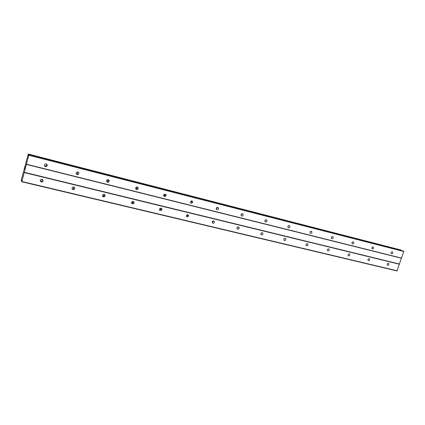 <?xml version="1.0" encoding="UTF-8"?>
<svg xmlns="http://www.w3.org/2000/svg" width="425" height="425" viewBox="0 0 425 425"><rect width="100%" height="100%" fill="white"/><g stroke="black" fill="none" stroke-linecap="round" stroke-linejoin="round"><path stroke-width="0.64" d="M391.568 253.789L391.377 253.709C390.788 252.684 391.074 252.036 392.248 251.765L392.434 251.839C393.029 252.864 392.743 253.512 391.568 253.789M372.374 248.954L372.157 248.859C371.567 247.807 371.87 247.153 373.06 246.893L373.272 246.983C373.873 248.035 373.575 248.689 372.374 248.954M352.511 243.95L352.261 243.833C351.677 242.755 351.99 242.091 353.202 241.852L353.446 241.963C354.041 243.042 353.728 243.706 352.511 243.95M331.941 238.77L331.643 238.622C331.075 237.511 331.41 236.847 332.637 236.629L332.924 236.768C333.498 237.873 333.173 238.542 331.941 238.77M310.622 233.399L310.271 233.208C309.735 232.071 310.085 231.407 311.323 231.216L311.663 231.397C312.21 232.533 311.865 233.197 310.622 233.399M288.517 227.827L288.086 227.577C287.613 226.413 287.991 225.755 289.218 225.601L289.632 225.845C290.126 227.008 289.749 227.667 288.517 227.827M265.577 222.052L265.051 221.691C264.674 220.517 265.083 219.879 266.284 219.778L266.794 220.118C267.192 221.298 266.783 221.94 265.577 222.052M241.756 216.049L241.102 215.507C240.885 214.359 241.342 213.77 242.468 213.732L243.105 214.248C243.35 215.401 242.898 216.006 241.756 216.049M217.005 209.812L216.224 208.951C216.229 207.91 216.729 207.405 217.717 207.448L218.492 208.271C218.514 209.334 218.02 209.844 217.005 209.812M191.266 203.331L190.442 201.965L191.983 200.913L192.812 202.231L191.266 203.331M164.48 196.578C163.614 196.207 163.391 195.569 163.811 194.671L165.197 194.113C166.042 194.475 166.271 195.096 165.883 195.978L164.48 196.578M136.579 189.55C135.506 188.992 135.373 188.227 136.17 187.271L137.296 187.027C138.348 187.574 138.497 188.323 137.732 189.284L136.579 189.55M107.493 182.224C106.266 181.502 106.202 180.667 107.302 179.727L108.21 179.642C109.422 180.349 109.496 181.178 108.428 182.123L107.493 182.224M108.269 179.658L107.652 181.48L106.648 181.555M77.143 174.574C75.799 173.724 75.788 172.847 77.111 171.95L77.865 171.939C79.199 172.778 79.22 173.65 77.924 174.558L77.143 174.574M78.131 172.035L77.297 173.942L76.24 173.852M45.448 166.589C43.998 165.633 44.025 164.725 45.528 163.869L46.171 163.891C47.616 164.842 47.6 165.745 46.118 166.611L45.448 166.589M46.697 164.14C46.968 165.081 46.623 165.708 45.661 166.026L44.45 165.739M387.68 265.349L387.457 265.248C386.909 264.228 387.212 263.585 388.36 263.33L388.578 263.426C389.13 264.446 388.832 265.088 387.68 265.349M368.464 260.722L368.209 260.599C367.668 259.553 367.981 258.91 369.15 258.666L369.399 258.783C369.947 259.829 369.633 260.477 368.464 260.722M348.58 255.935L348.282 255.786C347.756 254.713 348.086 254.065 349.265 253.842L349.552 253.985C350.088 255.058 349.764 255.707 348.58 255.935M327.983 250.978L327.638 250.792C327.138 249.693 327.484 249.045 328.674 248.843L329.008 249.023C329.524 250.123 329.178 250.771 327.983 250.978M306.643 245.841L306.234 245.602C305.777 244.481 306.149 243.833 307.339 243.668L307.732 243.892C308.205 245.018 307.838 245.666 306.643 245.841M284.516 240.513L284.027 240.199C283.64 239.057 284.038 238.425 285.212 238.298L285.69 238.6C286.089 239.742 285.701 240.38 284.516 240.513M261.556 234.988L260.971 234.552C260.69 233.41 261.12 232.804 262.257 232.725L262.831 233.144C263.133 234.287 262.708 234.903 261.556 234.988M237.718 229.25L237.023 228.618C236.89 227.518 237.357 226.961 238.425 226.945L239.11 227.545C239.264 228.655 238.797 229.224 237.718 229.25M212.952 223.284L212.149 222.344C212.213 221.356 212.718 220.888 213.658 220.931L214.455 221.839C214.413 222.843 213.908 223.327 212.952 223.284M187.197 217.085L186.373 215.714L187.908 214.683L188.732 216.017L187.197 217.085M160.395 210.635C159.561 210.29 159.322 209.684 159.688 208.808L161.107 208.181C161.93 208.51 162.169 209.111 161.835 209.971L160.395 210.635M132.483 203.915C131.458 203.421 131.288 202.693 131.978 201.737L133.2 201.407C134.21 201.886 134.385 202.608 133.726 203.559L132.483 203.915M103.392 196.908C102.213 196.27 102.106 195.468 103.078 194.501L104.104 194.347C105.272 194.974 105.384 195.771 104.444 196.738L103.392 196.908M104.242 194.384L103.689 196.015L102.489 196.137M73.036 189.603C71.729 188.838 71.676 187.983 72.882 187.042L73.753 186.979C75.05 187.733 75.113 188.583 73.934 189.534L73.036 189.603M74.109 187.117L73.339 188.833L72.069 188.758M41.342 181.974C39.923 181.098 39.907 180.205 41.299 179.297L42.059 179.286C43.472 180.152 43.493 181.039 42.123 181.958L41.342 181.974M42.67 179.594L41.693 181.289L40.285 180.981M216.851 207.586L216.203 208.712M217.898 207.512L217.903 207.937M191.404 200.919L190.448 202.47M192.328 201.567L192.254 201.891M164.911 194.076L164.613 195.075L163.689 195.904M137.291 187.329L136.117 188.913M108.386 180.567L107.578 181.512M108.263 181.985L107.993 182.15M77.398 174.038L77.047 174.176M45.82 166.233L45.48 166.329M45.273 166.361L44.965 166.377M212.803 221.069L212.149 222.089M213.876 221.011L213.855 221.457M187.356 214.683L186.357 216.128M188.275 215.294L188.185 215.64M160.857 208.144L160.618 208.903L159.561 209.854M133.222 201.636L131.883 203.203M104.316 195.117L103.243 196.196M72.632 189.125L72.298 189.152M24.852 167.949L24.714 168.789M24.82 168.385L24.777 168.895M24.756 169.007L24.974 168.167M25.032 167.423L25.234 166.69M25.075 167.089L25.149 166.807L25.08 167.089M25.25 166.573L25.155 167.455M25.357 166.669L25.112 167.652M21.617 180.195L21.25 180.71L21.42 179.547L28.268 154.052L28.151 155.747L28.762 154.769L28.772 155.21L21.85 181.491L21.893 179.977L21.622 180.184M403.346 251.069L28.762 154.769L403.314 251.063M400.78 249.969L28.268 154.052L400.786 249.969L401.237 250.527M21.33 180.869L21.765 180.976L21.33 180.869M21.739 181.746L396.998 270.948L403.75 251.504L403.378 251.079M133.153 201.397L132.839 202.815L131.628 203.177M160.905 208.149L160.815 209.212L159.577 209.897M187.563 214.652L187.6 215.236L186.4 216.33M213.185 220.926L212.176 222.498M237.835 226.971L236.964 228.406M261.556 232.815L260.828 234.079M284.399 238.462L283.82 239.514M306.398 243.955L305.995 244.71M137.179 187.005L136.818 188.615L135.772 188.902M164.927 194.076L164.842 195.288L163.694 195.92M191.579 200.887L191.654 201.524L190.501 202.645M217.202 207.442L216.256 209.084M241.836 213.77L241.018 215.262M265.545 219.874L264.855 221.191M288.378 225.781L287.821 226.876M310.367 231.508L309.968 232.316M331.516 237.155L331.378 237.442M26.318 164.395L401.328 258.214M24.241 172.279L399.373 263.999M26.403 164.209L401.519 258.102M28.772 155.21L403.75 251.504M28.826 154.854L403.676 251.212M28.215 155.152L28.539 155.231M21.85 181.491L397.221 270.794M24.204 172.555L399.447 264.228M28.215 155.125L28.549 155.21M28.342 154.28L401.258 250.251M28.353 154.174L401.227 250.16M21.356 180.8L21.776 180.901M42.123 181.958L41.693 181.289M73.934 189.534L73.339 188.833M104.444 196.738L103.689 196.015M133.726 203.559L132.839 202.815M161.835 209.971L160.815 209.212M188.732 216.017L187.6 215.236M214.455 221.839L213.212 221.048M239.11 227.545L238.064 226.918M262.831 233.144L262.05 232.698M285.69 238.6L285.101 238.276M307.732 243.892L307.286 243.658M329.008 249.023L328.658 248.843M349.552 253.985L349.27 253.842M46.118 166.611L45.661 166.026M77.924 174.558L77.297 173.942M108.428 182.123L107.652 181.48M137.732 189.284L136.818 188.615M165.883 195.978L164.842 195.288M192.812 202.231L191.654 201.524M218.492 208.271L217.228 207.543M243.105 214.248L242.112 213.706M266.794 220.118L266.087 219.752M289.632 225.845L289.112 225.585M311.663 231.397L311.27 231.205M332.924 236.768L332.616 236.624"/></g></svg>
